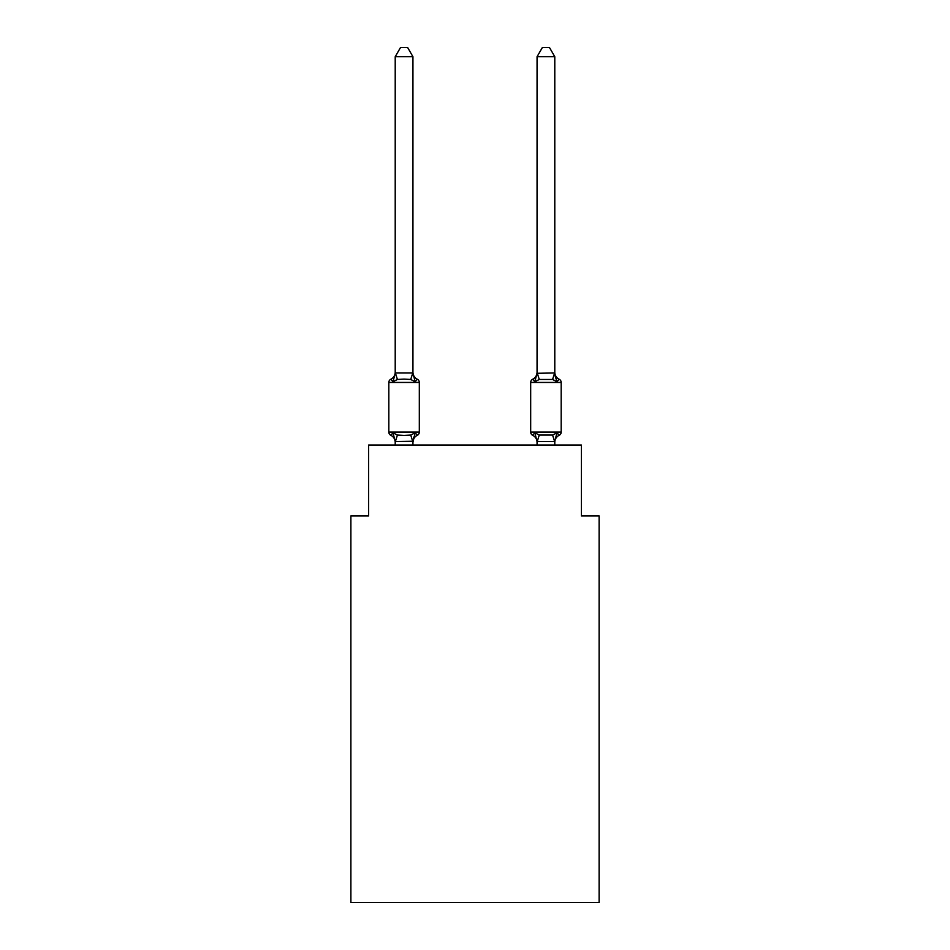 <?xml version="1.0" encoding="UTF-8"?>
<svg xmlns="http://www.w3.org/2000/svg" width="950" height="950" viewBox="0 0 950 950"><rect width="100%" height="100%" fill="white"/><g stroke="black" fill="none" stroke-linecap="round" stroke-linejoin="round"><path stroke-width="1.43" d="M599.117 902.5L599.117 515.957L581.388 515.957L581.388 445.039L368.612 445.039L368.612 515.957L350.883 515.957L350.883 902.5L599.117 902.5M554.788 445.039L554.788 442.296A7.802 7.802 0 0 1 559.182 435.278L557.009 432.784L559.182 435.278A3.551 3.551 0 0 0 561.177 432.096L561.177 382.446L530.682 382.446A3.551 3.551 0 0 1 532.665 379.252L533.686 379.739L532.665 379.252A3.551 3.551 0 0 0 530.682 382.446A3.551 3.551 0 0 1 532.665 379.252L534.838 381.746L532.665 379.252A3.551 3.551 0 0 0 530.682 382.446A3.551 3.551 0 0 1 532.665 379.252L534.838 381.746L532.665 379.252A3.551 3.551 0 0 0 530.682 382.446A3.551 3.551 0 0 1 532.665 379.252L534.838 381.746L532.665 379.252A3.551 3.551 0 0 0 530.682 382.446A3.551 3.551 0 0 1 532.665 379.252L534.838 381.746L532.665 379.252A3.551 3.551 0 0 0 530.682 382.446L530.682 432.096A3.551 3.551 0 0 0 532.665 435.278L534.838 432.784L532.665 435.278L534.838 432.784L532.665 435.278L534.838 432.784L532.665 435.278L534.838 432.784L532.665 435.278L534.838 432.784L532.665 435.278L534.838 432.784L532.665 435.278L534.838 432.784L532.665 435.278L534.838 432.784L532.665 435.278L534.838 432.784L539.268 435.064L552.579 435.064L557.009 432.784L554.646 441.608L537.059 441.572L534.838 432.784L532.665 435.278A7.802 7.802 0 0 1 537.059 442.296M554.788 56.715L549.468 47.5L542.379 47.5L537.059 56.715L554.788 56.715L554.788 372.234A7.802 7.802 0 0 0 559.182 379.252L557.009 381.746L555.156 375.951L557.009 381.746L559.182 379.252L557.009 381.746L555.156 375.951L557.009 381.746L559.182 379.252L557.009 381.746L555.156 375.951L557.009 381.746L559.182 379.252L557.009 381.746L555.156 375.951L557.009 381.746L559.182 379.252A3.551 3.551 0 0 1 561.177 382.446M537.059 56.715L537.059 373.291L554.788 372.97M535.669 378.943L534.838 381.746L535.669 378.943L534.838 381.746L535.669 378.943L534.838 381.746L535.669 378.943L534.838 381.746L535.669 378.943L534.838 381.746L539.268 379.466L537.201 372.923M412.941 442.296L415.162 432.784L417.335 435.278A7.802 7.802 0 0 0 412.941 442.296L412.941 441.251L395.212 441.572L392.991 432.784L390.818 435.278A3.551 3.551 0 0 1 388.823 432.096A3.551 3.551 0 0 0 390.818 435.278L392.991 432.784L397.421 435.064L404.071 435.421L410.733 435.064L415.162 432.784L417.335 435.278A3.551 3.551 0 0 0 419.318 432.096L419.318 382.446A3.551 3.551 0 0 0 417.335 379.252L415.162 381.746L417.335 379.252A3.551 3.551 0 0 1 419.318 382.446L419.318 432.096L419.318 382.446A3.551 3.551 0 0 0 417.335 379.252L415.162 381.746L417.335 379.252A3.551 3.551 0 0 1 419.318 382.446L419.318 432.096L419.318 382.446A3.551 3.551 0 0 0 417.335 379.252L415.162 381.746L417.335 379.252A3.551 3.551 0 0 1 419.318 382.446L419.318 432.096L419.318 382.446A3.551 3.551 0 0 0 417.335 379.252L415.162 381.746L417.335 379.252A3.551 3.551 0 0 1 419.318 382.446L419.318 432.096L419.318 382.446L419.318 432.096L388.823 432.096L388.823 382.446A3.551 3.551 0 0 1 390.818 379.252L392.991 381.746L390.818 379.252A7.802 7.802 0 0 0 395.212 372.234M412.941 56.715L395.212 56.715L400.532 47.5L407.621 47.5L412.941 56.715L412.941 372.234A7.802 7.802 0 0 0 417.335 379.252L415.162 381.746L417.335 379.252A3.551 3.551 0 0 1 419.318 382.446L388.823 382.446M395.212 372.97L412.941 372.97L415.162 381.746L410.733 379.466L404.071 379.109L397.421 379.466L392.991 381.746L395.212 373.291L395.212 56.715M412.941 441.251L413.772 437.071M395.212 441.572L395.212 445.039M537.059 441.572L537.059 445.039M412.941 445.039L412.941 441.572M395.212 442.296A7.802 7.802 0 0 0 390.818 435.278M534.838 381.746L537.059 372.97M555.156 375.951L557.009 381.746L552.579 379.466L539.268 379.466M557.009 381.746L554.788 373.291M537.059 372.234A7.802 7.802 0 0 1 532.665 379.252M397.421 435.064L395.354 441.608M410.733 435.064L412.799 441.608M395.354 372.923L397.421 379.466M412.799 372.923L410.733 379.466M530.682 432.096L561.177 432.096M554.646 441.608L552.579 435.064M537.201 441.608L539.268 435.064M552.579 379.466L554.646 372.923"/></g></svg>
